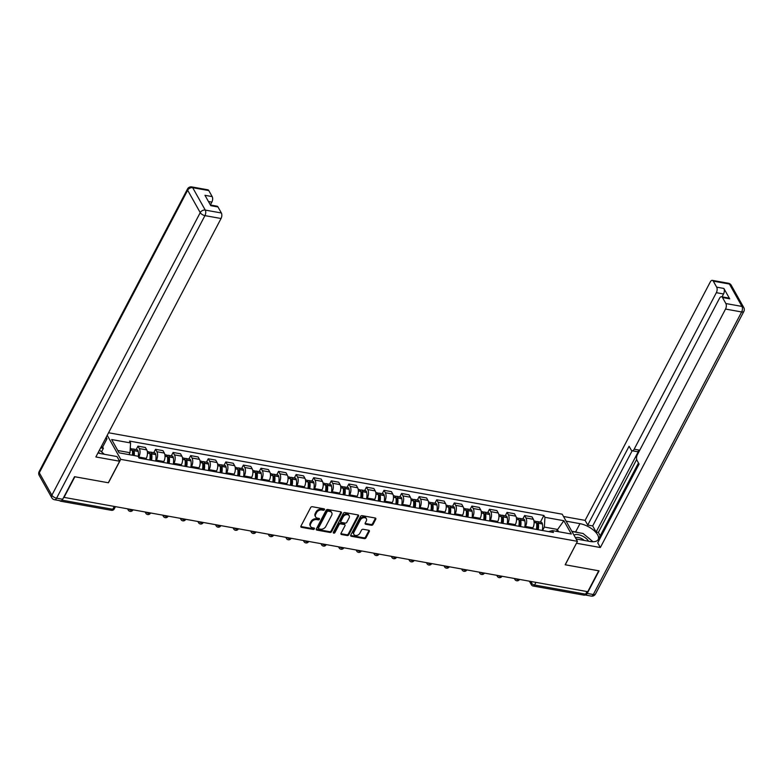 <?xml version="1.0" encoding="UTF-8"?>
<svg xmlns="http://www.w3.org/2000/svg" width="783" height="783" viewBox="0 0 783 783"><rect width="100%" height="100%" fill="white"/><g stroke="black" fill="none" stroke-linecap="round" stroke-linejoin="round"><path stroke-width="1.17" d="M324.465 509.684A0.91 0.666 150.7 0 0 324.074 508.833L312.329 506.718A1.302 0.959 150.7 0 0 310.675 507.55L300.936 526.107A1.302 0.959 150.7 0 0 301.494 527.341L313.249 529.445A0.91 0.666 150.7 0 0 314.003 528.006L312.486 527.732A4.179 3.054 150.7 0 1 310.567 526.479A4.179 3.054 150.7 0 1 310.675 523.798L311.487 522.251A4.179 3.054 150.7 0 1 316.763 519.589L318.28 519.863A0.91 0.666 150.7 0 0 319.043 518.415L317.516 518.14A4.179 3.054 150.7 0 1 315.608 516.888A4.179 3.054 150.7 0 1 315.715 514.206L316.528 512.659A4.179 3.054 150.7 0 1 321.793 509.997L323.32 510.271A0.91 0.666 150.7 0 0 324.465 509.684M315.608 516.888L315.158 516.095A4.179 3.054 150.7 0 1 315.265 513.413L316.078 511.867A4.179 3.054 150.7 0 1 321.353 509.204L322.87 509.479A0.91 0.666 150.7 0 0 324.054 508.823M300.819 526.479A1.302 0.959 150.7 0 0 301.054 526.548L312.799 528.662A0.91 0.666 150.7 0 0 313.993 528.006M310.567 526.479L310.127 525.687A4.179 3.054 150.7 0 1 310.234 523.005L311.047 521.458A4.179 3.054 150.7 0 1 316.312 518.796L317.839 519.07A0.91 0.666 150.7 0 0 319.024 518.415M371.377 525.276A1.302 0.959 150.7 0 0 373.021 524.444L375.752 519.237A1.302 0.959 150.7 0 0 375.194 518.003L362.137 515.664A1.302 0.959 150.7 0 0 360.493 516.496L350.755 535.053A1.302 0.959 150.7 0 0 351.313 536.286L364.359 538.626A1.302 0.959 150.7 0 0 366.013 537.794L369.312 531.5A1.302 0.959 150.7 0 0 368.744 530.277L363.165 529.269A1.302 0.959 150.7 0 0 361.521 530.101L359.877 533.223A3.494 2.555 150.7 0 1 356.813 535.425A3.494 2.555 150.7 0 1 353.877 534.398A3.494 2.555 150.7 0 1 353.965 532.156L360.376 519.941A3.494 2.555 150.7 0 1 363.449 517.739A3.494 2.555 150.7 0 1 366.385 518.767A3.494 2.555 150.7 0 1 366.297 521.008L365.221 523.044A1.302 0.959 150.7 0 0 365.788 524.267L371.377 525.276L370.927 524.483A1.302 0.959 150.7 0 0 372.581 523.651L375.311 518.444A1.302 0.959 150.7 0 0 375.429 518.072M63.893 497.655L74.865 476.759L108.436 482.778L120.739 459.357L577.453 541.337L565.16 564.768L598.731 570.787L587.759 591.694L63.697 497.322M341.368 513.061A1.302 0.959 150.7 0 0 340.801 511.828L327.754 509.488A1.302 0.959 150.7 0 0 326.1 510.32L316.361 528.877A1.302 0.959 150.7 0 0 316.919 530.111L329.976 532.45A1.302 0.959 150.7 0 0 331.62 531.618L341.368 513.061L340.918 512.268A1.302 0.959 150.7 0 0 341.036 511.906M344.951 512.571L357.997 514.92A1.302 0.959 150.7 0 1 358.555 516.144L348.817 534.711A1.302 0.959 150.7 0 1 347.172 535.543L341.584 534.535A1.302 0.959 150.7 0 1 341.016 533.311L344.97 525.785A1.302 0.959 150.7 0 0 344.403 524.551L340.703 523.886A1.302 0.959 150.7 0 0 339.059 524.718L334.938 532.557A0.91 0.666 150.7 0 1 333.392 532.274L343.297 513.403A1.302 0.959 150.7 0 1 344.951 512.571M577.453 541.337L562.223 514.196L108.563 432.764M586.966 591.557L585.606 594.16A2.662 1.36 100.2 0 1 584.245 595.197L533.203 586.036A2.662 1.36 -79.8 0 0 534.564 584.999L585.606 594.16M59.762 500.68A2.662 1.36 -79.8 0 0 60.379 501.159A2.662 1.36 -79.8 0 0 61.309 500.748M145.765 459.298L146.255 458.378A6.117 3.122 -79.8 0 0 146.744 449.902L139.305 448.571A6.117 3.122 100.2 0 1 138.816 457.037L138.65 457.35M139.305 448.571L137.955 446.153L136.183 449.54M146.744 449.902L145.393 447.494L137.955 446.153M153.752 452.691L155.533 449.315L156.884 451.722A6.117 3.122 100.2 0 1 156.394 460.198L155.905 461.118M163.344 462.45L163.823 461.53A6.117 3.122 -79.8 0 0 164.322 453.063L162.962 450.646L155.533 449.315M171.33 455.843L173.102 452.466L174.462 454.884A6.117 3.122 100.2 0 1 173.963 463.35L173.483 464.27M180.922 465.601L181.402 464.691A6.117 3.122 -79.8 0 0 181.891 456.215L180.54 453.797L173.102 452.466M188.899 459.004L190.68 455.618L192.031 458.035A6.117 3.122 100.2 0 1 191.541 466.502L191.052 467.422M198.491 468.763L198.97 467.843A6.117 3.122 -79.8 0 0 199.469 459.367L198.119 456.959L190.68 455.618M206.477 462.156L208.249 458.779L209.609 461.187A6.117 3.122 100.2 0 1 209.11 469.663L208.63 470.583M216.069 471.914L216.548 470.994A6.117 3.122 -79.8 0 0 217.048 462.528L215.687 460.11L208.249 458.779M224.055 465.308L225.827 461.931L227.178 464.339A6.117 3.122 100.2 0 1 226.688 472.815L226.209 473.735M233.637 475.066L234.127 474.146A6.117 3.122 -79.8 0 0 234.616 465.679L233.265 463.262L225.827 461.931M241.624 468.469L243.405 465.082L244.756 467.5A6.117 3.122 100.2 0 1 244.267 475.966L243.777 476.886M251.216 478.227L251.695 477.307A6.117 3.122 -79.8 0 0 252.195 468.831L250.834 466.423L243.405 465.082M259.202 471.62L260.974 468.244L262.334 470.652A6.117 3.122 100.2 0 1 261.835 479.127L261.356 480.048M268.794 481.379L269.274 480.459A6.117 3.122 -79.8 0 0 269.763 471.983L268.412 469.575L260.974 468.244M276.781 474.772L278.552 471.395L279.903 473.803A6.117 3.122 100.2 0 1 279.414 482.279L278.934 483.199M286.363 484.53L286.852 483.61A6.117 3.122 -79.8 0 0 287.341 475.144L285.991 472.726L278.552 471.395M294.349 477.933L296.131 474.547L297.481 476.964A6.117 3.122 100.2 0 1 296.992 485.431L296.503 486.351M303.941 487.692L304.421 486.772A6.117 3.122 -79.8 0 0 304.92 478.296L303.559 475.888L296.131 474.547M311.928 481.085L313.699 477.699L315.06 480.116A6.117 3.122 100.2 0 1 314.56 488.592L314.081 489.512M321.519 490.843L321.999 489.923A6.117 3.122 -79.8 0 0 322.488 481.447L321.138 479.039L313.699 477.699M329.506 484.237L331.278 480.86L332.628 483.268A6.117 3.122 100.2 0 1 332.139 491.744L331.659 492.664M339.088 493.995L339.577 493.075A6.117 3.122 -79.8 0 0 340.067 484.608L338.716 482.191L331.278 480.86M347.075 487.398L348.856 484.011L350.207 486.429A6.117 3.122 100.2 0 1 349.717 494.895L349.228 495.815M356.666 497.156L357.146 496.236A6.117 3.122 -79.8 0 0 357.645 487.76L356.285 485.352L348.856 484.011M364.653 490.549L366.424 487.163L367.785 489.581A6.117 3.122 100.2 0 1 367.286 498.057L366.806 498.977M374.245 500.308L374.724 499.388A6.117 3.122 -79.8 0 0 375.214 490.912L373.863 488.504L366.424 487.163M382.221 493.701L384.003 490.324L385.353 492.732A6.117 3.122 100.2 0 1 384.864 501.208L384.375 502.128M391.813 503.459L392.293 502.539A6.117 3.122 -79.8 0 0 392.792 494.073L391.441 491.655L384.003 490.324M399.8 496.862L401.571 493.476L402.932 495.893A6.117 3.122 100.2 0 1 402.433 504.36L401.953 505.28M409.392 506.621L409.871 505.701A6.117 3.122 -79.8 0 0 410.37 497.225L409.01 494.807L401.571 493.476M417.378 500.014L419.15 496.628L420.51 499.045A6.117 3.122 100.2 0 1 420.011 507.521L419.531 508.441M426.96 509.772L427.449 508.852A6.117 3.122 -79.8 0 0 427.939 500.376L426.588 497.968L419.15 496.628M434.947 503.166L436.728 499.789L438.079 502.197A6.117 3.122 100.2 0 1 437.589 510.673L437.1 511.593M444.538 512.924L445.018 512.004A6.117 3.122 -79.8 0 0 445.517 503.538L444.157 501.12L436.728 499.789M452.525 506.327L454.297 502.94L455.657 505.358A6.117 3.122 100.2 0 1 455.158 513.824L454.678 514.744M462.117 516.085L462.596 515.165A6.117 3.122 -79.8 0 0 463.086 506.689L461.735 504.272L454.297 502.94M470.103 509.479L471.875 506.092L473.226 508.51A6.117 3.122 100.2 0 1 472.736 516.986L472.257 517.906M479.685 519.237L480.175 518.317A6.117 3.122 -79.8 0 0 480.664 509.841L479.313 507.433L471.875 506.092M487.672 512.63L489.453 509.253L490.804 511.661A6.117 3.122 100.2 0 1 490.315 520.137L489.825 521.057M497.264 522.388L497.743 521.468A6.117 3.122 -79.8 0 0 498.242 513.002L496.882 510.585L489.453 509.253M505.25 515.791L507.022 512.405L508.382 514.822A6.117 3.122 100.2 0 1 507.883 523.289L507.404 524.209M514.842 525.55L515.322 524.63A6.117 3.122 -79.8 0 0 515.811 516.154L514.46 513.736L507.022 512.405M522.829 518.943L524.6 515.557L525.951 517.974A6.117 3.122 100.2 0 1 525.462 526.45L524.982 527.37M532.411 528.701L532.9 527.781A6.117 3.122 -79.8 0 0 533.389 519.305L532.039 516.897L524.6 515.557M128.999 454.61L129.998 452.701L117.802 450.509M558.622 531.735L557.31 529.406L544.361 527.076L544.929 517.318L563.858 520.715L571.316 534.016L552.387 530.61L553.434 532.469L139.071 458.094L138.033 456.235L119.104 452.838L111.646 439.537L130.565 442.943L129.998 452.701M544.929 517.318L543.882 515.459L129.528 441.083L130.565 442.943M120.739 459.357L107.232 435.299M556.312 531.314L563.858 520.715M544.361 527.076L542.55 530.522M540.397 522.095L543.882 515.459M552.387 530.61L548.589 531.608M316.244 529.249A1.302 0.959 150.7 0 0 316.479 529.318L329.526 531.657A1.302 0.959 150.7 0 0 331.18 530.825L340.918 512.268M328.214 511.152A0.91 0.666 150.7 0 0 327.059 511.73L318.505 528.026A0.91 0.666 150.7 0 0 318.896 528.887L320.501 529.171A4.179 3.054 150.7 0 0 325.777 526.509L331.62 515.371A4.179 3.054 150.7 0 0 331.728 512.689A4.179 3.054 150.7 0 0 329.809 511.436L328.214 511.152L327.764 510.359A0.91 0.666 150.7 0 0 326.609 510.937L327.059 511.73M318.475 528.613L318.035 527.82A0.91 0.666 150.7 0 1 318.055 527.233L326.609 510.937M331.728 512.689L331.278 511.896A4.179 3.054 150.7 0 0 329.369 510.643L329.809 511.436M327.764 510.359L329.369 510.643M340.899 533.673A1.302 0.959 150.7 0 0 341.143 533.742L346.722 534.75A1.302 0.959 150.7 0 0 348.366 533.918L358.115 515.351A1.302 0.959 150.7 0 0 358.232 514.989M345 524.943L344.559 524.15A1.302 0.959 150.7 0 0 343.962 523.758L340.262 523.093A1.302 0.959 150.7 0 0 338.608 523.925L334.498 531.765L334.938 532.557M333.362 532.352A0.91 0.666 150.7 0 0 334.498 531.765M349.071 517.964A3.494 2.555 150.7 0 0 349.159 515.733A3.494 2.555 150.7 0 0 346.223 514.705A3.494 2.555 150.7 0 0 343.16 516.907L340.899 521.214A1.302 0.959 150.7 0 0 341.457 522.437L345.166 523.103A1.302 0.959 150.7 0 0 346.81 522.271L349.071 517.964M349.159 515.733L348.719 514.94A3.494 2.555 150.7 0 0 345.773 513.912A3.494 2.555 150.7 0 0 342.709 516.114L343.16 516.907M340.859 522.046L340.419 521.263A1.302 0.959 150.7 0 1 340.448 520.421L342.709 516.114M365.103 523.406A1.302 0.959 150.7 0 0 365.348 523.475L370.927 524.483M366.385 518.767L365.935 517.974A3.494 2.555 150.7 0 0 362.999 516.946A3.494 2.555 150.7 0 0 359.935 519.149L360.376 519.941M353.877 534.398L353.427 533.615A3.494 2.555 150.7 0 1 353.515 531.373L359.935 519.149M350.627 535.415A1.302 0.959 150.7 0 0 350.872 535.494L363.919 537.833A1.302 0.959 150.7 0 0 365.563 537.001L368.871 530.708A1.302 0.959 150.7 0 0 368.989 530.345M132.347 450.705A1.635 0.832 100.2 0 1 132.64 450.656A1.635 0.832 100.2 0 1 133.188 451.419L133.218 451.585A8.388 4.277 100.2 0 1 133.345 455.393M134.216 455.549A10.11 5.158 -79.8 0 0 134.089 450.685L134.059 450.528A3.357 1.713 -79.8 0 0 132.953 448.953A3.357 1.713 -79.8 0 0 131.955 449.305M138.288 456.685A10.11 5.158 -79.8 0 0 138.209 451.429L138.17 451.262A3.357 1.713 -79.8 0 0 137.064 449.696L132.953 448.953M130.242 448.473L131.143 448.63A3.357 1.713 100.2 0 1 132.258 450.205L132.288 450.362A10.11 5.158 100.2 0 1 132.415 455.226M97.973 452.926A14.965 6.783 27.7 0 0 101.017 453.69L117.01 456.558L119.633 461.226L95.859 456.959L221.051 218.506L204.94 215.619L56.591 498.184L62.669 499.28L74.532 476.69L108.328 482.759L119.633 461.226M105.558 438.49L107.017 438.754L106.194 437.286M102.289 452.486L101.712 451.468L103.366 448.316L102.661 447.054L107.017 438.754M210.382 204.94L211.86 202.122L208.454 201.515M208.807 190.582L192.696 187.695A3.993 2.036 -79.8 0 0 191.747 186.912L207.857 189.809A3.993 2.036 100.2 0 1 208.807 190.582L212.183 196.602A3.993 2.036 100.2 0 1 211.86 202.122M210.412 204.999L217.048 206.193A3.993 2.036 100.2 0 1 217.997 206.966L221.374 212.986A3.993 2.036 100.2 0 1 221.051 218.506M212.183 196.602L204.97 195.31L210.784 205.675L217.997 206.966M62.669 499.28A3.993 2.036 100.2 0 1 60.634 500.836L54.546 499.74A3.993 2.036 -79.8 0 0 56.591 498.184A3.993 1.811 -152.3 0 1 51.874 495.208L200.233 212.633L187.656 190.24L39.307 472.815L51.874 495.208A3.993 2.917 -29.3 0 0 51.776 497.763A3.993 3.993 0 0 0 54.546 499.74M101.203 446.79L102.661 447.054M103.366 448.316L100.655 447.827M101.712 451.468L100.88 451.321M566.129 521.165L579.958 523.651A14.965 6.783 27.7 0 1 593.876 530.453A14.965 6.783 27.7 0 1 598.212 539.507A14.965 6.783 27.7 0 1 589.951 541.454L576.131 538.968M584.999 594.943A3.993 2.036 -79.8 0 0 585.175 594.992A3.993 2.036 -79.8 0 0 587.211 593.436L599.064 570.856L565.267 564.788L576.513 543.138M576.572 543.255L600.346 547.523L597.723 542.854L639.085 464.065L637 460.345A3.993 2.036 -79.8 0 1 637.323 454.815L719.499 298.303A3.993 2.036 -79.8 0 1 721.535 296.747L728.748 298.039A3.993 2.036 100.2 0 1 729.697 298.822L723.874 288.447A3.993 2.036 100.2 0 1 723.551 293.977L722.053 296.835M638.468 462.968L599.259 537.647L599.876 538.743M636.667 459.464L598.359 532.43L600.238 535.778M598.359 532.43L596.108 532.029L592.692 525.931L587.73 525.041L585.116 520.372L710.298 281.919A3.993 2.036 -79.8 0 1 712.344 280.363A3.993 2.036 -79.8 0 1 713.293 281.146L716.67 287.155L723.874 288.447M563.515 516.496L585.116 520.372M600.346 547.523L725.538 309.06A3.993 2.036 -79.8 0 0 725.861 303.54L722.484 297.52A3.993 2.036 -79.8 0 0 721.535 296.747M723.551 293.977L716.347 292.685L634.171 449.197A3.993 2.036 -79.8 0 1 632.135 450.754A3.993 2.036 -79.8 0 1 631.186 449.98L629.092 446.261L587.73 525.041M716.347 292.685A3.993 2.036 -79.8 0 0 716.67 287.155M634.171 449.197L639.124 450.088L596.108 532.029M639.124 450.088A3.993 2.036 100.2 0 1 637.088 451.644L632.135 450.754M632.155 450.763L592.692 525.931M571.805 531.265L575.603 531.951L579.958 523.651M590.519 539.663A14.965 6.783 27.7 0 0 587.456 537.118M578.559 532.685A14.965 6.783 27.7 0 0 575.603 531.951M99.549 453.377A8.652 3.915 27.7 0 0 99.529 453.347A8.652 3.915 27.7 0 0 98.501 451.928M99.451 450.127L104.354 454.287M588.522 541.2A8.652 3.915 27.7 0 0 588.473 541.112A8.652 3.915 27.7 0 0 581.368 535.582A8.652 3.915 27.7 0 0 573.998 535.18M571.923 531.491L583.081 533.487L593.025 541.738M584.275 540.436A5.921 2.682 27.7 0 0 575.544 537.931M149.925 453.856A1.635 0.832 100.2 0 1 150.219 453.817A1.635 0.832 100.2 0 1 150.757 454.58L150.786 454.737A8.388 4.277 100.2 0 1 150.669 460.179M151.54 460.335A10.11 5.158 -79.8 0 0 151.667 453.846L151.638 453.68A3.357 1.713 -79.8 0 0 150.522 452.114A3.357 1.713 -79.8 0 0 149.533 452.466M155.651 461.07A10.11 5.158 -79.8 0 0 155.778 454.58L155.748 454.424A3.357 1.713 -79.8 0 0 154.633 452.848L150.522 452.114M147.312 451.537L148.721 451.791A3.357 1.713 100.2 0 1 149.837 453.357L149.866 453.523A10.11 5.158 100.2 0 1 149.739 460.012M167.503 457.018A1.635 0.832 100.2 0 1 167.797 456.969A1.635 0.832 100.2 0 1 168.335 457.732L168.365 457.889A8.388 4.277 100.2 0 1 168.247 463.33M169.118 463.487A10.11 5.158 -79.8 0 0 169.245 456.998L169.216 456.841A3.357 1.713 -79.8 0 0 168.1 455.266A3.357 1.713 -79.8 0 0 167.102 455.618M173.229 464.221A10.11 5.158 -79.8 0 0 173.356 457.732L173.327 457.575A3.357 1.713 -79.8 0 0 172.211 456.009L168.1 455.266M164.88 454.688L166.299 454.943A3.357 1.713 100.2 0 1 167.405 456.518L167.445 456.675A10.11 5.158 100.2 0 1 167.317 463.164M185.072 460.169A1.635 0.832 100.2 0 1 185.365 460.12A1.635 0.832 100.2 0 1 185.904 460.884L185.943 461.05A8.388 4.277 100.2 0 1 185.825 466.482M186.687 466.639A10.11 5.158 -79.8 0 0 186.814 460.15L186.785 459.993A3.357 1.713 -79.8 0 0 185.679 458.417A3.357 1.713 -79.8 0 0 184.68 458.769M190.807 467.382A10.11 5.158 -79.8 0 0 190.925 460.893L190.895 460.727A3.357 1.713 -79.8 0 0 189.789 459.161L185.679 458.417M182.459 457.84L183.868 458.094A3.357 1.713 100.2 0 1 184.984 459.67L185.013 459.827A10.11 5.158 100.2 0 1 184.886 466.316M202.65 463.321A1.635 0.832 100.2 0 1 202.944 463.282A1.635 0.832 100.2 0 1 203.482 464.045L203.511 464.202A8.388 4.277 100.2 0 1 203.394 469.643M204.265 469.8A10.11 5.158 -79.8 0 0 204.392 463.311L204.363 463.144A3.357 1.713 -79.8 0 0 203.247 461.579A3.357 1.713 -79.8 0 0 202.259 461.931M208.376 470.534A10.11 5.158 -79.8 0 0 208.503 464.045L208.474 463.888A3.357 1.713 -79.8 0 0 207.358 462.313L203.247 461.579M200.037 461.001L201.446 461.256A3.357 1.713 100.2 0 1 202.562 462.822L202.591 462.988A10.11 5.158 100.2 0 1 202.464 469.477M220.229 466.482A1.635 0.832 100.2 0 1 220.522 466.433A1.635 0.832 100.2 0 1 221.06 467.197L221.09 467.353A8.388 4.277 100.2 0 1 220.972 472.795M221.843 472.952A10.11 5.158 -79.8 0 0 221.971 466.462L221.941 466.306A3.357 1.713 -79.8 0 0 220.826 464.73A3.357 1.713 -79.8 0 0 219.827 465.082M225.954 473.686A10.11 5.158 -79.8 0 0 226.081 467.197L226.052 467.04A3.357 1.713 -79.8 0 0 224.936 465.464L220.826 464.73M217.605 464.153L219.025 464.407A3.357 1.713 100.2 0 1 220.131 465.983L220.16 466.139A10.11 5.158 100.2 0 1 220.043 472.629M237.797 469.634A1.635 0.832 100.2 0 1 238.091 469.585A1.635 0.832 100.2 0 1 238.629 470.348L238.668 470.514A8.388 4.277 100.2 0 1 238.551 475.947M239.412 476.103A10.11 5.158 -79.8 0 0 239.539 469.614L239.51 469.457A3.357 1.713 -79.8 0 0 238.394 467.882A3.357 1.713 -79.8 0 0 237.406 468.234M243.523 476.847A10.11 5.158 -79.8 0 0 243.65 470.358L243.621 470.191A3.357 1.713 -79.8 0 0 242.515 468.625L238.394 467.882M235.184 467.304L236.593 467.559A3.357 1.713 100.2 0 1 237.709 469.134L237.738 469.291A10.11 5.158 100.2 0 1 237.611 475.78M255.375 472.785A1.635 0.832 100.2 0 1 255.669 472.746A1.635 0.832 100.2 0 1 256.207 473.509L256.237 473.666A8.388 4.277 100.2 0 1 256.119 479.108M256.99 479.265A10.11 5.158 -79.8 0 0 257.118 472.775L257.088 472.609A3.357 1.713 -79.8 0 0 255.972 471.043A3.357 1.713 -79.8 0 0 254.984 471.386M261.101 479.999A10.11 5.158 -79.8 0 0 261.228 473.509L261.199 473.353A3.357 1.713 -79.8 0 0 260.083 471.777L255.972 471.043M252.762 470.466L254.172 470.72A3.357 1.713 100.2 0 1 255.287 472.286L255.317 472.452A10.11 5.158 100.2 0 1 255.189 478.942M272.944 475.947A1.635 0.832 100.2 0 1 273.247 475.898A1.635 0.832 100.2 0 1 273.786 476.661L273.815 476.818A8.388 4.277 100.2 0 1 273.698 482.259M274.569 482.416A10.11 5.158 -79.8 0 0 274.696 475.927L274.657 475.77A3.357 1.713 -79.8 0 0 273.551 474.195A3.357 1.713 -79.8 0 0 272.553 474.547M278.679 483.15A10.11 5.158 -79.8 0 0 278.807 476.661L278.777 476.504A3.357 1.713 -79.8 0 0 277.662 474.929L273.551 474.195M270.331 473.617L271.75 473.872A3.357 1.713 100.2 0 1 272.856 475.438L272.885 475.604A10.11 5.158 100.2 0 1 272.758 482.093M290.522 479.098A1.635 0.832 100.2 0 1 290.816 479.049A1.635 0.832 100.2 0 1 291.354 479.813L291.384 479.979A8.388 4.277 100.2 0 1 291.266 485.411M292.137 485.568A10.11 5.158 -79.8 0 0 292.265 479.079L292.235 478.922A3.357 1.713 -79.8 0 0 291.119 477.346A3.357 1.713 -79.8 0 0 290.131 477.699M296.248 486.312A10.11 5.158 -79.8 0 0 296.375 479.822L296.346 479.656A3.357 1.713 -79.8 0 0 295.24 478.09L291.119 477.346M287.909 476.769L289.319 477.023A3.357 1.713 100.2 0 1 290.434 478.599L290.464 478.756A10.11 5.158 100.2 0 1 290.336 485.245M308.101 482.25A1.635 0.832 100.2 0 1 308.394 482.211A1.635 0.832 100.2 0 1 308.933 482.974L308.962 483.131A8.388 4.277 100.2 0 1 308.845 488.572M309.716 488.729A10.11 5.158 -79.8 0 0 309.843 482.24L309.814 482.074A3.357 1.713 -79.8 0 0 308.698 480.508A3.357 1.713 -79.8 0 0 307.709 480.85M313.826 489.463A10.11 5.158 -79.8 0 0 313.954 482.974L313.924 482.817A3.357 1.713 -79.8 0 0 312.809 481.242L308.698 480.508M305.478 479.93L306.897 480.185A3.357 1.713 100.2 0 1 308.013 481.751L308.042 481.917A10.11 5.158 100.2 0 1 307.915 488.406M325.669 485.411A1.635 0.832 100.2 0 1 325.963 485.362A1.635 0.832 100.2 0 1 326.511 486.126L326.54 486.282A8.388 4.277 100.2 0 1 326.423 491.724M327.294 491.881A10.11 5.158 -79.8 0 0 327.411 485.391L327.382 485.235A3.357 1.713 -79.8 0 0 326.276 483.659A3.357 1.713 -79.8 0 0 325.278 484.011M331.405 492.615A10.11 5.158 -79.8 0 0 331.532 486.126L331.493 485.969A3.357 1.713 -79.8 0 0 330.387 484.393L326.276 483.659M323.056 483.082L324.465 483.336A3.357 1.713 100.2 0 1 325.581 484.902L325.611 485.069A10.11 5.158 100.2 0 1 325.483 491.558M343.248 488.563A1.635 0.832 100.2 0 1 343.541 488.514A1.635 0.832 100.2 0 1 344.08 489.277L344.109 489.444A8.388 4.277 100.2 0 1 343.991 494.876M344.863 495.032A10.11 5.158 -79.8 0 0 344.99 488.543L344.96 488.386A3.357 1.713 -79.8 0 0 343.845 486.811A3.357 1.713 -79.8 0 0 342.856 487.163M348.973 495.776A10.11 5.158 -79.8 0 0 349.101 489.287L349.071 489.121A3.357 1.713 -79.8 0 0 347.955 487.555L343.845 486.811M340.634 486.233L342.044 486.488A3.357 1.713 100.2 0 1 343.16 488.063L343.189 488.22A10.11 5.158 100.2 0 1 343.062 494.709M360.826 491.714A1.635 0.832 100.2 0 1 361.12 491.675A1.635 0.832 100.2 0 1 361.658 492.438L361.687 492.595A8.388 4.277 100.2 0 1 361.57 498.037M362.441 498.194A10.11 5.158 -79.8 0 0 362.568 491.704L362.539 491.538A3.357 1.713 -79.8 0 0 361.423 489.972A3.357 1.713 -79.8 0 0 360.425 490.315M366.552 498.928A10.11 5.158 -79.8 0 0 366.679 492.438L366.65 492.282A3.357 1.713 -79.8 0 0 365.534 490.706L361.423 489.972M358.203 489.395L359.622 489.649A3.357 1.713 100.2 0 1 360.728 491.215L360.767 491.381A10.11 5.158 100.2 0 1 360.64 497.861M378.395 494.876A1.635 0.832 100.2 0 1 378.688 494.827A1.635 0.832 100.2 0 1 379.236 495.59L379.266 495.747A8.388 4.277 100.2 0 1 379.148 501.189M380.009 501.345A10.11 5.158 -79.8 0 0 380.137 494.856L380.107 494.69A3.357 1.713 -79.8 0 0 379.001 493.124A3.357 1.713 -79.8 0 0 378.003 493.476M384.13 502.079A10.11 5.158 -79.8 0 0 384.257 495.59L384.218 495.433A3.357 1.713 -79.8 0 0 383.112 493.858L379.001 493.124M375.781 492.546L377.191 492.801A3.357 1.713 100.2 0 1 378.306 494.367L378.336 494.533A10.11 5.158 100.2 0 1 378.209 501.022M395.973 498.027A1.635 0.832 100.2 0 1 396.267 497.978A1.635 0.832 100.2 0 1 396.805 498.742L396.834 498.908A8.388 4.277 100.2 0 1 396.717 504.34M397.588 504.497A10.11 5.158 -79.8 0 0 397.715 498.008L397.686 497.851A3.357 1.713 -79.8 0 0 396.57 496.275A3.357 1.713 -79.8 0 0 395.581 496.628M401.699 505.241A10.11 5.158 -79.8 0 0 401.826 498.751L401.796 498.585A3.357 1.713 -79.8 0 0 400.681 497.019L396.57 496.275M393.36 495.698L394.769 495.952A3.357 1.713 100.2 0 1 395.885 497.528L395.914 497.685A10.11 5.158 100.2 0 1 395.787 504.174M413.551 501.179A1.635 0.832 100.2 0 1 413.845 501.14A1.635 0.832 100.2 0 1 414.383 501.893L414.413 502.06A8.388 4.277 100.2 0 1 414.295 507.501M415.166 507.658A10.11 5.158 -79.8 0 0 415.293 501.169L415.264 501.003A3.357 1.713 -79.8 0 0 414.148 499.437A3.357 1.713 -79.8 0 0 413.15 499.779M419.277 508.392A10.11 5.158 -79.8 0 0 419.404 501.903L419.375 501.746A3.357 1.713 -79.8 0 0 418.259 500.171L414.148 499.437M410.928 498.859L412.347 499.114A3.357 1.713 100.2 0 1 413.453 500.68L413.483 500.846A10.11 5.158 100.2 0 1 413.365 507.325M431.12 504.34A1.635 0.832 100.2 0 1 431.413 504.291A1.635 0.832 100.2 0 1 431.952 505.055L431.991 505.211A8.388 4.277 100.2 0 1 431.873 510.653M432.735 510.81A10.11 5.158 -79.8 0 0 432.862 504.321L432.833 504.154A3.357 1.713 -79.8 0 0 431.717 502.588A3.357 1.713 -79.8 0 0 430.728 502.94M436.855 511.544A10.11 5.158 -79.8 0 0 436.973 505.055L436.943 504.898A3.357 1.713 -79.8 0 0 435.837 503.322L431.717 502.588M428.507 502.011L429.916 502.265A3.357 1.713 100.2 0 1 431.032 503.831L431.061 503.998A10.11 5.158 100.2 0 1 430.934 510.487M448.698 507.492A1.635 0.832 100.2 0 1 448.992 507.443A1.635 0.832 100.2 0 1 449.53 508.206L449.559 508.373A8.388 4.277 100.2 0 1 449.442 513.805M450.313 513.961A10.11 5.158 -79.8 0 0 450.44 507.472L450.411 507.315A3.357 1.713 -79.8 0 0 449.295 505.74A3.357 1.713 -79.8 0 0 448.307 506.092M454.424 514.705A10.11 5.158 -79.8 0 0 454.551 508.216L454.522 508.05A3.357 1.713 -79.8 0 0 453.406 506.484L449.295 505.74M446.085 505.162L447.494 505.417A3.357 1.713 100.2 0 1 448.61 506.993L448.639 507.149A10.11 5.158 100.2 0 1 448.512 513.638M466.267 510.643A1.635 0.832 100.2 0 1 466.57 510.604A1.635 0.832 100.2 0 1 467.108 511.358L467.138 511.524A8.388 4.277 100.2 0 1 467.02 516.966M467.891 517.123A10.11 5.158 -79.8 0 0 468.019 510.633L467.98 510.467A3.357 1.713 -79.8 0 0 466.874 508.901A3.357 1.713 -79.8 0 0 465.875 509.244M472.002 517.857A10.11 5.158 -79.8 0 0 472.129 511.368L472.1 511.211A3.357 1.713 -79.8 0 0 470.984 509.635L466.874 508.901M463.653 508.324L465.073 508.578A3.357 1.713 100.2 0 1 466.179 510.144L466.208 510.31A10.11 5.158 100.2 0 1 466.081 516.79M483.845 513.805A1.635 0.832 100.2 0 1 484.139 513.756A1.635 0.832 100.2 0 1 484.677 514.519L484.706 514.676A8.388 4.277 100.2 0 1 484.589 520.118M485.46 520.274A10.11 5.158 -79.8 0 0 485.587 513.785L485.558 513.619A3.357 1.713 -79.8 0 0 484.442 512.053A3.357 1.713 -79.8 0 0 483.454 512.405M489.571 521.008A10.11 5.158 -79.8 0 0 489.698 514.519L489.669 514.362A3.357 1.713 -79.8 0 0 488.563 512.787L484.442 512.053M481.232 511.475L482.641 511.73A3.357 1.713 100.2 0 1 483.757 513.296L483.786 513.462A10.11 5.158 100.2 0 1 483.659 519.951M501.423 516.956A1.635 0.832 100.2 0 1 501.717 516.907A1.635 0.832 100.2 0 1 502.255 517.671L502.285 517.837A8.388 4.277 100.2 0 1 502.167 523.269M503.038 523.426A10.11 5.158 -79.8 0 0 503.166 516.937L503.136 516.78A3.357 1.713 -79.8 0 0 502.02 515.204A3.357 1.713 -79.8 0 0 501.032 515.557M507.149 524.17A10.11 5.158 -79.8 0 0 507.276 517.68L507.247 517.514A3.357 1.713 -79.8 0 0 506.131 515.948L502.02 515.204M498.8 514.627L500.22 514.881A3.357 1.713 100.2 0 1 501.335 516.457L501.365 516.614A10.11 5.158 100.2 0 1 501.237 523.103M518.992 520.108A1.635 0.832 100.2 0 1 519.286 520.069A1.635 0.832 100.2 0 1 519.834 520.822L519.863 520.989A8.388 4.277 100.2 0 1 519.746 526.43M520.617 526.577A10.11 5.158 -79.8 0 0 520.734 520.098L520.705 519.932A3.357 1.713 -79.8 0 0 519.599 518.366A3.357 1.713 -79.8 0 0 518.6 518.708M524.727 527.321A10.11 5.158 -79.8 0 0 524.855 520.832L524.816 520.675A3.357 1.713 -79.8 0 0 523.71 519.1L519.599 518.366M516.379 517.788L517.788 518.043A3.357 1.713 100.2 0 1 518.904 519.609L518.933 519.765A10.11 5.158 100.2 0 1 518.806 526.254M536.57 523.269A1.635 0.832 100.2 0 1 536.864 523.22A1.635 0.832 100.2 0 1 537.402 523.984L537.432 524.14A8.388 4.277 100.2 0 1 537.314 529.582M538.185 529.739A10.11 5.158 -79.8 0 0 538.312 523.25L538.283 523.083A3.357 1.713 -79.8 0 0 537.167 521.517A3.357 1.713 -79.8 0 0 536.179 521.87M542.296 530.473A10.11 5.158 -79.8 0 0 542.423 523.984L542.394 523.827A3.357 1.713 -79.8 0 0 541.278 522.251L537.167 521.517M533.957 520.94L535.366 521.194A3.357 1.713 100.2 0 1 536.482 522.76L536.512 522.927A10.11 5.158 100.2 0 1 536.384 529.416M530.531 581.426L531.422 583.012A2.662 1.204 27.7 0 0 534.564 584.999L535.934 582.395M532.107 581.71L531.422 583.012A2.662 1.948 -29.3 0 0 531.354 584.715A2.662 2.662 0 0 0 533.203 586.036M515.811 516.154L508.382 514.822M498.242 513.002L490.804 511.661M480.664 509.841L473.226 508.51M463.086 506.689L455.657 505.358M445.517 503.538L438.079 502.197M427.939 500.376L420.51 499.045M410.37 497.225L402.932 495.893M392.792 494.073L385.353 492.732M375.214 490.912L367.785 489.581M357.645 487.76L350.207 486.429M340.067 484.608L332.628 483.268M322.488 481.447L315.06 480.116M304.92 478.296L297.481 476.964M287.341 475.144L279.903 473.803M269.763 471.983L262.334 470.652M252.195 468.831L244.756 467.5M234.616 465.679L227.178 464.339M217.048 462.528L209.609 461.187M199.469 459.367L192.031 458.035M181.891 456.215L174.462 454.884M164.322 453.063L156.884 451.722M533.389 519.305L525.951 517.974M532.9 527.781L525.462 526.45M515.322 524.63L507.883 523.289M497.743 521.468L490.315 520.137M480.175 518.317L472.736 516.986M462.596 515.165L455.158 513.824M445.018 512.004L437.589 510.673M427.449 508.852L420.011 507.521M409.871 505.701L402.433 504.36M392.293 502.539L384.864 501.208M374.724 499.388L367.286 498.057M357.146 496.236L349.717 494.895M339.577 493.075L332.139 491.744M321.999 489.923L314.56 488.592M304.421 486.772L296.992 485.431M286.852 483.61L279.414 482.279M269.274 480.459L261.835 479.127M251.695 477.307L244.267 475.966M234.127 474.146L226.688 472.815M216.548 470.994L209.11 469.663M198.97 467.843L191.541 466.502M181.402 464.691L173.963 463.35M163.823 461.53L156.394 460.198M146.255 458.378L138.816 457.037M129.322 509.4A2.662 1.204 27.7 0 0 132.885 510.046A2.662 2.662 0 0 1 128.236 510.056A2.662 1.948 -29.3 0 1 128.06 509.175M146.901 512.562A2.662 1.204 27.7 0 0 150.463 513.198A2.662 2.662 0 0 1 145.814 513.217A2.662 1.948 -29.3 0 1 145.628 512.336M164.469 515.713A2.662 1.204 27.7 0 0 168.032 516.359A2.662 2.662 0 0 1 163.393 516.369A2.662 1.948 -29.3 0 1 163.207 515.488M182.048 518.865A2.662 1.204 27.7 0 0 185.61 519.511A2.662 2.662 0 0 1 180.961 519.52A2.662 1.948 -29.3 0 1 180.785 518.64M199.616 522.026A2.662 1.204 27.7 0 0 203.189 522.662A2.662 2.662 0 0 1 198.539 522.682A2.662 1.948 -29.3 0 1 198.353 521.801M217.194 525.178A2.662 1.204 27.7 0 0 220.757 525.814A2.662 2.662 0 0 1 216.118 525.833A2.662 1.948 -29.3 0 1 215.932 524.953M234.773 528.329A2.662 1.204 27.7 0 0 238.335 528.975A2.662 2.662 0 0 1 233.686 528.985A2.662 1.948 -29.3 0 1 233.51 528.104M252.341 531.491A2.662 1.204 27.7 0 0 255.914 532.127A2.662 2.662 0 0 1 251.265 532.146A2.662 1.948 -29.3 0 1 251.079 531.265M269.92 534.642A2.662 1.204 27.7 0 0 273.482 535.278M287.498 537.794A2.662 1.204 27.7 0 0 291.061 538.44A2.662 2.662 0 0 1 286.412 538.45A2.662 1.948 -29.3 0 1 286.235 537.569M305.067 540.955A2.662 1.204 27.7 0 0 308.639 541.591A2.662 2.662 0 0 1 303.99 541.611A2.662 1.948 -29.3 0 1 303.804 540.73M322.645 544.107A2.662 1.204 27.7 0 0 326.208 544.743A2.662 2.662 0 0 1 321.559 544.762A2.662 1.948 -29.3 0 1 321.382 543.882M340.223 547.258A2.662 1.204 27.7 0 0 343.786 547.904A2.662 2.662 0 0 1 339.137 547.914A2.662 1.948 -29.3 0 1 338.951 547.033M357.792 550.42A2.662 1.204 27.7 0 0 361.354 551.056A2.662 2.662 0 0 1 356.715 551.075A2.662 1.948 -29.3 0 1 356.529 550.195M375.37 553.571A2.662 1.204 27.7 0 0 378.933 554.207A2.662 2.662 0 0 1 374.284 554.227A2.662 1.948 -29.3 0 1 374.108 553.346M392.939 556.723A2.662 1.204 27.7 0 0 396.511 557.369A2.662 2.662 0 0 1 391.862 557.379A2.662 1.948 -29.3 0 1 391.676 556.498M410.517 559.884A2.662 1.204 27.7 0 0 414.08 560.52M428.095 563.036A2.662 1.204 27.7 0 0 431.658 563.672A2.662 2.662 0 0 1 427.009 563.691A2.662 1.948 -29.3 0 1 426.833 562.811M445.664 566.187A2.662 1.204 27.7 0 0 449.236 566.833A2.662 2.662 0 0 1 444.587 566.843A2.662 1.948 -29.3 0 1 444.401 565.962M463.242 569.349A2.662 1.204 27.7 0 0 466.805 569.985A2.662 2.662 0 0 1 462.166 570.004A2.662 1.948 -29.3 0 1 461.98 569.114M480.821 572.5A2.662 1.204 27.7 0 0 484.383 573.136A2.662 2.662 0 0 1 479.734 573.156A2.662 1.948 -29.3 0 1 479.558 572.275M498.389 575.652A2.662 1.204 27.7 0 0 501.962 576.298A2.662 2.662 0 0 1 497.313 576.308A2.662 1.948 -29.3 0 1 497.127 575.427M515.968 578.813A2.662 1.204 27.7 0 0 519.53 579.449A2.662 2.662 0 0 1 514.881 579.469A2.662 1.948 -29.3 0 1 514.705 578.578M268.305 534.358L268.843 535.298A2.662 1.948 -29.3 0 1 268.657 534.417M408.912 559.591L409.44 560.54A2.662 1.948 -29.3 0 1 409.255 559.659M62.053 500.18L112.772 509.283A2.662 1.204 27.7 0 0 114.24 508.94L115.316 506.895M114.142 506.679L112.772 509.283A2.662 1.36 -79.8 0 1 111.411 510.32A2.662 2.662 0 0 0 114.24 508.94M321.353 509.204L321.793 509.997M316.078 511.867L316.528 512.659M315.265 513.413L315.715 514.206M317.839 519.07L318.28 519.863M316.312 518.796L316.763 519.589M311.047 521.458L311.487 522.251M310.234 523.005L310.675 523.798M312.799 528.662L313.249 529.445M301.054 526.548L301.494 527.341M322.87 509.479L323.32 510.271M331.18 530.825L331.62 531.618M329.526 531.657L329.976 532.45M316.479 529.318L316.919 530.111M318.055 527.233L318.505 528.026M358.115 515.351L358.555 516.144M348.366 533.918L348.817 534.711M346.722 534.75L347.172 535.543M341.143 533.742L341.584 534.535M343.962 523.758L344.403 524.551M340.262 523.093L340.703 523.886M338.608 523.925L339.059 524.718M340.448 520.421L340.899 521.214M365.348 523.475L365.788 524.267M353.515 531.373L353.965 532.156M368.871 530.708L369.312 531.5M365.563 537.001L366.013 537.794M363.919 537.833L364.359 538.626M350.872 535.494L351.313 536.286M375.311 518.444L375.752 519.237M372.581 523.651L373.021 524.444M138.17 451.262L134.059 450.528M132.258 450.205L130.164 449.824M132.288 450.362L130.154 449.98M138.209 451.429L134.089 450.685M133.208 451.546L132.444 451.409M191.747 186.912A3.993 3.993 0 0 0 187.509 188.987A3.993 1.811 -152.3 0 0 187.656 190.24A3.993 2.917 -29.3 0 1 192.696 187.695L205.263 210.089L221.374 212.986M205.263 210.089A3.993 2.917 150.7 0 0 200.233 212.633A3.993 1.811 -152.3 0 0 204.94 215.619A3.993 2.036 -79.8 0 0 205.263 210.089M39.199 475.369A3.993 2.917 150.7 0 1 39.307 472.815A3.993 1.811 -152.3 0 1 39.15 471.562A3.993 3.993 0 0 0 39.199 475.369L51.776 497.763M729.697 298.822L722.484 297.52M725.861 303.54L741.971 306.427L729.404 284.033L713.293 281.146M587.211 593.436L593.299 594.532L741.648 311.957L725.538 309.06M741.971 306.427A3.993 2.036 100.2 0 1 741.648 311.957A3.993 1.811 -152.3 0 0 743.85 311.438A3.993 3.993 0 0 0 743.801 307.631A3.993 2.917 150.7 0 0 741.971 306.427M729.404 284.033A3.993 2.917 -29.3 0 1 731.224 285.237A3.993 3.993 0 0 0 728.454 283.26A3.993 2.036 100.2 0 1 729.404 284.033M743.85 311.438L595.491 594.013A3.993 1.811 -152.3 0 1 593.299 594.532A3.993 2.036 100.2 0 1 591.253 596.088L585.175 594.992M155.748 454.424L151.638 453.68M149.837 453.357L147.458 452.936M149.866 453.523L147.458 453.093M155.778 454.58L151.667 453.846M150.786 454.698L150.023 454.561M173.327 457.575L169.216 456.841M167.405 456.518L165.037 456.088M167.445 456.675L165.037 456.244M173.356 457.732L169.245 456.998M168.355 457.859L167.591 457.722M190.895 460.727L186.785 459.993M184.984 459.67L182.605 459.239M185.013 459.827L182.615 459.396M190.925 460.893L186.814 460.15M185.933 461.011L185.17 460.874M208.474 463.888L204.363 463.144M202.562 462.822L200.184 462.401M202.591 462.988L200.184 462.557M208.503 464.045L204.392 463.311M203.511 464.162L202.748 464.025M226.052 467.04L221.941 466.306M220.131 465.983L217.762 465.552M220.16 466.139L217.762 465.709M226.081 467.197L221.971 466.462M221.08 467.324L220.317 467.187M243.621 470.191L239.51 469.457M237.709 469.134L235.331 468.704M237.738 469.291L235.34 468.86M243.65 470.358L239.539 469.614M238.658 470.475L237.895 470.338M261.199 473.353L257.088 472.609M255.287 472.286L252.909 471.865M255.317 472.452L252.909 472.022M261.228 473.509L257.118 472.775M256.227 473.627L255.464 473.49M278.777 476.504L274.657 475.77M272.856 475.438L270.487 475.017M272.885 475.604L270.487 475.173M278.807 476.661L274.696 475.927M273.805 476.778L273.042 476.641M296.346 479.656L292.235 478.922M290.434 478.599L288.056 478.168M290.464 478.756L288.066 478.325M296.375 479.822L292.265 479.079M291.384 479.94L290.62 479.803M313.924 482.817L309.814 482.074M308.013 481.751L305.634 481.33M308.042 481.917L305.634 481.486M313.954 482.974L309.843 482.24M308.952 483.091L308.189 482.954M331.493 485.969L327.382 485.235M325.581 484.902L323.203 484.481M325.611 485.069L323.213 484.638M331.532 486.126L327.411 485.391M326.531 486.243L325.767 486.106M349.071 489.121L344.96 488.386M343.16 488.063L340.781 487.633M343.189 488.22L340.781 487.789M349.101 489.287L344.99 488.543M344.109 489.404L343.346 489.267M366.65 492.282L362.539 491.538M360.728 491.215L358.36 490.794M360.767 491.381L358.36 490.951M366.679 492.438L362.568 491.704M361.677 492.556L360.914 492.419M384.218 495.433L380.107 494.69M378.306 494.367L375.928 493.946M378.336 494.533L375.938 494.102M384.257 495.59L380.137 494.856M379.256 495.708L378.492 495.57M401.796 498.585L397.686 497.851M395.885 497.528L393.506 497.097M395.914 497.685L393.506 497.254M401.826 498.751L397.715 498.008M396.834 498.869L396.071 498.732M419.375 501.746L415.264 501.003M413.453 500.68L411.085 500.259M413.483 500.846L411.085 500.406M419.404 501.903L415.293 501.169M414.403 502.02L413.639 501.883M436.943 504.898L432.833 504.154M431.032 503.831L428.653 503.41M431.061 503.998L428.663 503.567M436.973 505.055L432.862 504.321M431.981 505.172L431.218 505.035M454.522 508.05L450.411 507.315M448.61 506.993L446.232 506.562M448.639 507.149L446.232 506.718M454.551 508.216L450.44 507.472M449.55 508.333L448.786 508.196M472.1 511.211L467.98 510.467M466.179 510.144L463.81 509.713M466.208 510.31L463.81 509.87M472.129 511.368L468.019 510.633M467.128 511.485L466.365 511.348M489.669 514.362L485.558 513.619M483.757 513.296L481.379 512.875M483.786 513.462L481.388 513.031M489.698 514.519L485.587 513.785M484.706 514.637L483.943 514.5M507.247 517.514L503.136 516.78M501.335 516.457L498.957 516.026M501.365 516.614L498.957 516.183M507.276 517.68L503.166 516.937M502.275 517.798L501.511 517.661M524.816 520.675L520.705 519.932M518.904 519.609L516.526 519.178M518.933 519.765L516.535 519.335M524.855 520.832L520.734 520.098M519.853 520.949L519.09 520.812M542.394 523.827L538.283 523.083M536.482 522.76L534.104 522.339M536.512 522.927L534.104 522.496M542.423 523.984L538.312 523.25M537.432 524.101L536.668 523.964M127.707 509.116L128.236 510.056M145.286 512.268L145.814 513.217M162.864 515.429L163.393 516.369M180.433 518.581L180.961 519.52M198.011 521.732L198.539 522.682M215.589 524.894L216.118 525.833M233.158 528.045L233.686 528.985M250.736 531.197L251.265 532.146M268.843 535.298A2.662 2.662 0 0 0 273.492 535.288M285.883 537.51L286.412 538.45M303.461 540.661L303.99 541.611M321.03 543.823L321.559 544.762M338.608 546.974L339.137 547.914M356.187 550.126L356.715 551.075M373.755 553.278L374.284 554.227M391.334 556.439L391.862 557.379M409.44 560.54A2.662 2.662 0 0 0 414.09 560.52M426.481 562.742L427.009 563.691M444.059 565.903L444.587 566.843M461.627 569.055L462.166 570.004M479.206 572.207L479.734 573.156M496.784 575.368L497.313 576.308M514.353 578.52L514.881 579.469M531.354 584.715L529.396 581.221M111.411 510.32L60.379 501.159M187.509 188.987L39.15 471.562M743.801 307.631L731.224 285.237M728.454 283.26L712.344 280.363M591.253 596.088A3.993 3.993 0 0 0 595.491 594.013"/></g></svg>
